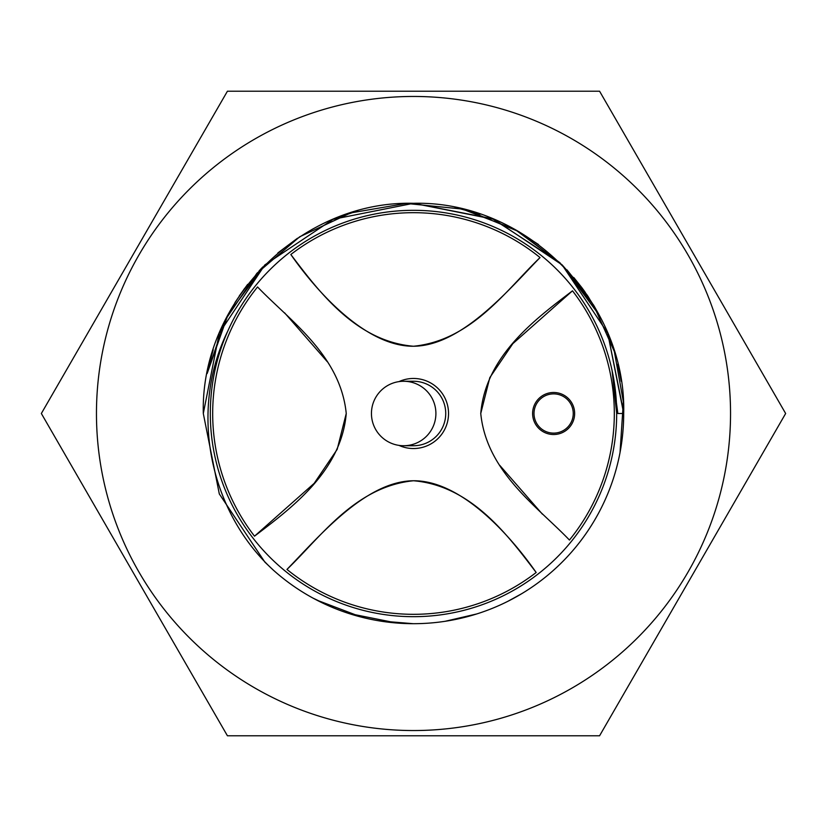 <?xml version="1.0" encoding="UTF-8"?>
<svg xmlns="http://www.w3.org/2000/svg" width="827" height="827" viewBox="0 0 827 827"><rect width="100%" height="100%" fill="white"/><g stroke="black" fill="none" stroke-linecap="round" stroke-linejoin="round"><path stroke-width="1.24" d="M573.245 413.5A19.621 19.621 0 0 0 553.625 393.879A19.621 19.621 0 0 0 534.004 413.5A19.621 19.621 0 0 0 553.625 433.121A19.621 19.621 0 0 0 573.245 413.5M532.609 413.5A21.016 21.016 0 0 0 553.625 434.516A21.016 21.016 0 0 0 574.641 413.5A21.016 21.016 0 0 0 553.625 392.484A21.016 21.016 0 0 0 532.609 413.5M403.669 445.732L413.5 445.732A32.232 32.232 0 0 0 445.732 413.5A32.232 32.232 0 0 0 413.5 381.268L403.669 381.268A32.232 32.232 0 0 0 371.447 413.5A32.232 32.232 0 0 0 403.669 445.732A32.232 32.232 0 0 0 435.901 413.5A32.232 32.232 0 0 0 403.669 381.268M398.996 381.609A35.034 35.034 0 0 1 448.534 413.5A35.034 35.034 0 0 1 398.996 445.391M616.684 413.5A203.184 203.184 0 0 0 413.5 210.316A203.184 203.184 0 0 0 210.316 413.5A203.184 203.184 0 0 0 413.5 616.684A203.184 203.184 0 0 0 612.083 370.517L616.684 413.5A203.184 203.184 0 0 1 413.5 616.684A203.184 203.184 0 0 1 210.316 413.5M290.825 254.509C318.447 290.773 355.476 341.344 413.5 346.244C471.928 340.424 506.61 289.543 540.041 257.569A200.816 200.816 0 0 0 290.825 254.509C316.276 290.99 365.369 346.565 413.5 346.244C461.724 345.913 508.987 289.45 540.041 257.569M257.569 286.959A200.816 200.816 0 0 0 254.509 536.175C290.773 508.553 341.344 471.524 346.244 413.5C340.424 355.072 289.543 320.39 257.569 286.959M572.491 290.825C536.227 318.447 485.656 355.476 480.756 413.5C486.576 471.928 537.457 506.61 569.431 540.041A200.816 200.816 0 0 0 572.491 290.825L512.823 343.66L489.822 377.608L480.756 413.5M612.083 370.517L617.852 413.5L623.692 413.5A210.192 210.192 0 0 1 273.21 570.02L264.878 562.122L219.31 493.936L203.308 413.5L219.31 493.936L264.878 562.122L273.21 570.02L264.878 562.122L219.31 493.936L203.308 413.5L219.31 493.936L264.878 562.122L273.21 570.02L264.878 562.122L219.31 493.936L203.308 413.5L219.31 493.936L264.878 562.122L273.21 570.02L264.878 562.122L219.31 493.936L203.308 413.5L219.31 493.936L264.878 562.122L273.21 570.02L264.878 562.122L219.31 493.936L203.308 413.5C200.372 301.255 301.255 200.372 413.5 203.308C525.745 200.372 626.628 301.255 623.692 413.5C626.628 301.255 525.745 200.372 413.5 203.308C301.255 200.372 200.372 301.255 203.308 413.5C200.372 301.255 301.255 200.372 413.5 203.308C525.745 200.372 626.628 301.255 623.692 413.5C626.628 301.255 525.745 200.372 413.5 203.308C301.255 200.372 200.372 301.255 203.308 413.5C200.372 301.255 301.255 200.372 413.5 203.308C525.745 200.372 626.628 301.255 623.692 413.5C626.628 301.255 525.745 200.372 413.5 203.308C301.255 200.372 200.372 301.255 203.308 413.5C200.372 301.255 301.255 200.372 413.5 203.308C525.745 200.372 626.628 301.255 623.692 413.5C626.628 301.255 525.745 200.372 413.5 203.308C301.255 200.372 200.372 301.255 203.308 413.5C200.372 301.255 301.255 200.372 413.5 203.308C525.745 200.372 626.628 301.255 623.692 413.5L607.7 333.095L562.174 264.919L607.7 333.095L623.692 413.5L607.7 333.095L562.174 264.919L607.7 333.095L623.692 413.5L607.7 333.095L562.174 264.919L607.7 333.095L623.692 413.5L607.7 333.095L562.174 264.919L607.7 333.095L623.692 413.5L607.7 333.095L562.174 264.919L599.441 315.49L562.122 264.878L518.87 231.632L467.586 210.389M227.828 330.986C189.063 409.572 208.528 510.6 273.21 570.02L264.878 562.122L219.31 493.936L203.308 413.5L219.31 333.064L264.878 264.878L333.064 219.31L413.5 203.308L493.936 219.31L562.122 264.878L607.69 333.064L623.692 413.5L607.69 333.064L562.122 264.878L493.936 219.31L413.5 203.308L333.064 219.31L264.878 264.878L228.087 314.487L207.143 373.546L228.087 314.487L264.878 264.878L333.064 219.31L413.5 203.308L492.572 218.752L560.096 262.872L492.572 218.752L413.5 203.308L333.064 219.31L264.878 264.878L228.087 314.487L207.143 373.546L228.087 314.487L264.878 264.878L333.064 219.31L413.5 203.308L492.572 218.752L560.096 262.872L492.572 218.752L413.5 203.308L333.064 219.31L264.878 264.878L228.087 314.487L207.143 373.546L228.087 314.487L264.878 264.878L333.064 219.31L413.5 203.308L492.572 218.752L560.096 262.872L514.911 229.389L462.365 209.066L406.253 203.432L350.679 212.921L299.705 236.78L256.908 273.282L225.285 319.925L207.143 373.546L228.087 314.487L264.878 264.878L333.064 219.31L413.5 203.308L492.572 218.752L560.096 262.872L492.572 218.752L413.5 203.308L333.064 219.31L264.878 264.878L228.087 314.487L207.143 373.546L228.087 314.487L264.878 264.878L333.064 219.31L413.5 203.308L492.572 218.752L560.096 262.872L492.572 218.752L413.5 203.308L333.064 219.31L264.878 264.878L228.087 314.487L207.143 373.546L228.087 314.487L264.878 264.878L333.064 219.31L413.5 203.308L492.572 218.752L560.096 262.872L492.572 218.752L413.5 203.308L333.064 219.31L264.878 264.878L228.087 314.487L207.143 373.546L228.087 314.487L264.878 264.878L333.064 219.31L413.5 203.308L492.572 218.752L560.096 262.872L492.572 218.752L413.5 203.308L333.064 219.31L264.878 264.878L228.087 314.487L207.143 373.546L228.087 314.487L264.878 264.878L333.064 219.31L413.5 203.308L492.572 218.752L560.096 262.872L492.572 218.752L413.5 203.308L333.064 219.31L264.878 264.878L228.087 314.487L207.143 373.546L228.087 314.487L264.878 264.878L333.064 219.31L413.5 203.308L492.572 218.752L560.096 262.872L492.572 218.752L413.5 203.308L333.064 219.31L264.878 264.878M536.175 572.491C508.553 536.227 471.524 485.656 413.5 480.756C355.072 486.576 320.39 537.457 286.959 569.431A200.816 200.816 0 0 0 536.175 572.491C510.724 536.01 461.631 480.435 413.5 480.756C365.276 481.087 318.013 537.55 286.959 569.431M284.591 312.823L327.296 361.709M346.244 413.5L337.178 449.392L314.177 483.34L254.509 536.175M542.409 514.177L499.704 465.291M96.459 413.5A317.041 317.041 0 0 1 413.5 96.459A317.041 317.041 0 0 1 730.541 413.5A317.041 317.041 0 0 1 413.5 730.541A317.041 317.041 0 0 1 96.459 413.5M785.65 413.5L599.575 91.208L227.425 91.208L41.35 413.5L227.425 735.792L599.575 735.792L785.65 413.5M623.63 408.631L623.589 407.132M621.201 381.226L617.821 364.149M613.727 349.542L607.928 333.632M601.064 318.633L588.1 296.469M585.371 292.51L573.804 277.541L581.774 287.548M412.559 203.308L398.004 203.887M357.553 210.895L334.087 218.886M315.356 227.632L311.882 229.503M297.534 238.197L277.882 252.917M262.852 266.914L260.505 269.375M244.534 288.489L234.94 302.599M226.753 317.03L219.775 331.947M213.221 349.718L207.546 371.509M312.937 598.066L332.764 607.566M348.405 613.355L396.515 623M445.908 621.18L463.647 617.624M620.043 452.472L623.362 401.757L614.368 351.589L593.528 305.008L562.174 264.919L599.441 315.49L562.174 264.919L599.441 315.49L562.174 264.919L581.629 287.351L562.122 264.878L493.936 219.31L413.51 203.308L492.572 218.752L560.096 262.872L492.572 218.752L413.5 203.308L333.064 219.31L264.878 264.878L228.087 314.487L207.143 373.546L228.087 314.487L264.878 264.878L333.064 219.31L413.5 203.308L493.936 219.31L562.122 264.878L607.69 333.064L623.692 413.5L607.69 333.064L562.122 264.878L493.936 219.31L413.5 203.308L333.064 219.31L264.878 264.878L219.31 333.064L203.308 413.5L219.31 493.936L264.878 562.122L273.21 570.02L264.878 562.122L219.31 493.936L203.308 413.5L219.31 333.064L264.878 264.878L333.064 219.31L413.5 203.308L493.936 219.31L562.122 264.878L607.69 333.064L623.692 413.5L607.69 333.064L562.122 264.878L493.936 219.31L413.5 203.308L333.064 219.31L264.878 264.878L219.31 333.064L203.308 413.5L219.31 493.936L264.878 562.122L273.21 570.02L264.878 562.122L219.31 493.936L203.308 413.5L219.31 333.064L264.878 264.878L333.064 219.31L413.5 203.308L493.936 219.31L562.122 264.878L607.69 333.064L623.682 412.342M207.143 373.546L228.087 314.487L264.878 264.878L333.064 219.31L413.5 203.308L492.572 218.752L560.096 262.872L492.572 218.752L413.5 203.308L333.064 219.31L264.878 264.878L228.087 314.487L207.143 373.546L228.087 314.487L264.878 264.878L333.064 219.31L413.5 203.308L492.572 218.752L560.096 262.872L492.572 218.752L413.5 203.308L333.064 219.31L264.878 264.878L228.087 314.487L207.143 373.546L228.087 314.487L264.878 264.878L333.064 219.31L413.5 203.308L493.936 219.31L562.122 264.878L607.69 333.064L623.692 413.5L607.69 333.064L562.122 264.878L493.936 219.31L413.5 203.308L333.064 219.31L264.878 264.878L228.087 314.487L207.143 373.546L228.087 314.487L264.878 264.878L333.064 219.31L413.5 203.308L493.936 219.31L562.122 264.878L607.69 333.064L623.692 413.5M599.534 315.676L593.838 305.535M584.596 291.404L581.794 287.579M538.491 244.513L516.503 230.278M480.218 214.183L454.984 207.443M316.793 600.123L361.885 617.252M379.283 620.891L413.211 623.692M445.04 621.315L476.724 613.954M507.716 601.394L521.754 593.672M561.151 563.094L564.469 559.755M239.292 295.901L247.655 284.364M259.068 270.915L262.541 267.245M413.51 203.308L492.572 218.752L560.096 262.872L492.572 218.752L413.51 203.308L492.572 218.752L560.096 262.872L492.572 218.752L413.51 203.308M562.174 264.919L581.629 287.351M566.95 269.85L587.129 295.032M587.48 295.549L599.544 315.687"/></g></svg>
